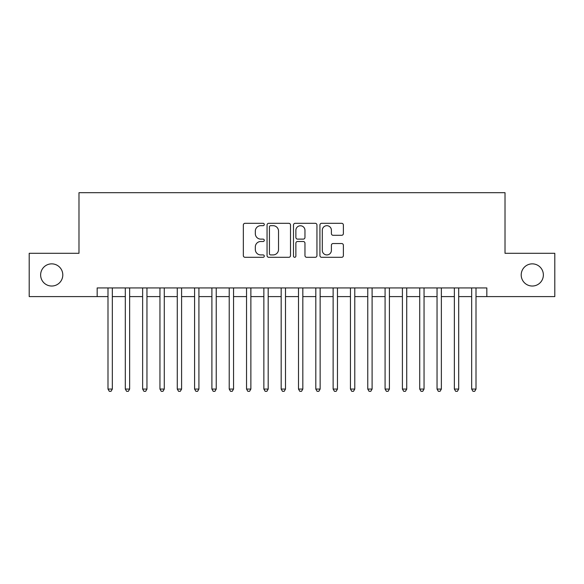 <?xml version="1.0" encoding="UTF-8"?>
<svg xmlns="http://www.w3.org/2000/svg" width="584" height="584" viewBox="0 0 584 584"><rect width="100%" height="100%" fill="white"/><g stroke="black" fill="none" stroke-linecap="round" stroke-linejoin="round"><path stroke-width="0.88" d="M264.289 224.497A1.19 1.19 0 0 0 263.099 223.307L245.039 223.307A1.701 1.701 0 0 0 243.338 225.008L243.338 255.602A1.701 1.701 0 0 0 245.039 257.303L263.099 257.303A1.19 1.19 0 0 0 264.289 256.113A1.19 1.19 0 0 0 263.099 254.923L260.763 254.923A5.439 5.439 0 0 1 255.325 249.485L255.325 246.937A5.439 5.439 0 0 1 260.763 241.499L263.099 241.499A1.19 1.19 0 0 0 264.289 240.309A1.19 1.19 0 0 0 263.099 239.119L260.763 239.119A5.439 5.439 0 0 1 255.325 233.673L255.325 231.125A5.439 5.439 0 0 1 260.763 225.687L263.099 225.687A1.19 1.19 0 0 0 264.289 224.497M521.205 274.94A11.081 11.081 0 0 0 532.287 286.029A11.081 11.081 0 0 0 543.368 274.94A11.081 11.081 0 0 0 532.287 263.858A11.081 11.081 0 0 0 521.205 274.94M40.632 274.94A11.081 11.081 0 0 0 51.713 286.029A11.081 11.081 0 0 0 62.795 274.94A11.081 11.081 0 0 0 51.713 263.858A11.081 11.081 0 0 0 40.632 274.94M341.676 235.294A1.701 1.701 0 0 0 343.377 233.593L343.377 225.008A1.701 1.701 0 0 0 341.676 223.307L321.623 223.307A1.701 1.701 0 0 0 319.923 225.008L319.923 255.602A1.701 1.701 0 0 0 321.623 257.303L341.676 257.303A1.701 1.701 0 0 0 343.377 255.602L343.377 245.236A1.701 1.701 0 0 0 341.676 243.535L333.092 243.535A1.701 1.701 0 0 0 331.398 245.236L331.398 250.375A4.548 4.548 0 0 1 326.85 254.923A4.548 4.548 0 0 1 322.302 250.375L322.302 230.235A4.548 4.548 0 0 1 326.85 225.687A4.548 4.548 0 0 1 331.398 230.235L331.398 233.593A1.701 1.701 0 0 0 333.092 235.294L341.676 235.294M97.17 296.592L29.2 296.592L29.2 253.295L78.986 253.295L78.986 192.683L505.014 192.683L505.014 253.295L554.8 253.295L554.8 296.592L486.83 296.592L486.83 287.934L97.17 287.934L97.17 296.592L107.996 296.592M290.511 225.008A1.701 1.701 0 0 0 288.81 223.307L268.757 223.307A1.701 1.701 0 0 0 267.056 225.008L267.056 255.602A1.701 1.701 0 0 0 268.757 257.303L288.81 257.303A1.701 1.701 0 0 0 290.511 255.602L290.511 225.008M295.19 223.307L315.243 223.307A1.701 1.701 0 0 1 316.944 225.008L316.944 255.602A1.701 1.701 0 0 1 315.243 257.303L306.658 257.303A1.701 1.701 0 0 1 304.965 255.602L304.965 243.192A1.701 1.701 0 0 0 303.264 241.499L297.57 241.499A1.701 1.701 0 0 0 295.869 243.192L295.869 256.113A1.19 1.19 0 0 1 294.679 257.303A1.19 1.19 0 0 1 293.489 256.113L293.489 225.008A1.701 1.701 0 0 1 295.19 223.307M112.325 296.592L125.312 296.592M129.641 296.592L142.635 296.592M146.964 296.592L159.95 296.592M164.279 296.592L177.266 296.592M181.595 296.592L194.589 296.592M198.918 296.592L211.904 296.592M216.233 296.592L229.22 296.592M233.549 296.592L246.543 296.592M250.872 296.592L263.858 296.592M268.187 296.592L281.174 296.592M285.503 296.592L298.497 296.592M302.826 296.592L315.813 296.592M320.142 296.592L333.128 296.592M337.457 296.592L350.451 296.592M354.78 296.592L367.767 296.592M372.096 296.592L385.082 296.592M389.411 296.592L402.405 296.592M406.734 296.592L419.721 296.592M424.05 296.592L437.036 296.592M441.365 296.592L454.359 296.592M458.688 296.592L471.675 296.592M476.004 296.592L486.83 296.592M270.626 225.687A1.19 1.19 0 0 0 269.436 226.877L269.436 253.733A1.19 1.19 0 0 0 270.626 254.923L273.086 254.923A5.439 5.439 0 0 0 278.531 249.485L278.531 231.125A5.439 5.439 0 0 0 273.086 225.687L270.626 225.687M304.965 230.322A4.548 4.548 0 0 0 300.417 225.774A4.548 4.548 0 0 0 295.869 230.322L295.869 237.418A1.701 1.701 0 0 0 297.57 239.119L303.264 239.119A1.701 1.701 0 0 0 304.965 237.418L304.965 230.322M112.325 287.934L112.325 389.068L107.996 389.068L107.996 287.934M112.325 389.068L111.026 391.316L109.296 391.316L107.996 389.068M129.641 287.934L129.641 389.068L125.312 389.068L125.312 287.934M129.641 389.068L128.349 391.316L126.611 391.316L125.312 389.068M146.964 287.934L146.964 389.068L142.635 389.068L142.635 287.934M146.964 389.068L145.664 391.316L143.934 391.316L142.635 389.068M164.279 287.934L164.279 389.068L159.95 389.068L159.95 287.934M164.279 389.068L162.98 391.316L161.25 391.316L159.95 389.068M181.595 287.934L181.595 389.068L177.266 389.068L177.266 287.934M181.595 389.068L180.303 391.316L178.565 391.316L177.266 389.068M198.918 287.934L198.918 389.068L194.589 389.068L194.589 287.934M198.918 389.068L197.618 391.316L195.888 391.316L194.589 389.068M216.233 287.934L216.233 389.068L211.904 389.068L211.904 287.934M216.233 389.068L214.934 391.316L213.204 391.316L211.904 389.068M233.549 287.934L233.549 389.068L229.22 389.068L229.22 287.934M233.549 389.068L232.249 391.316L230.519 391.316L229.22 389.068M250.872 287.934L250.872 389.068L246.543 389.068L246.543 287.934M250.872 389.068L249.572 391.316L247.842 391.316L246.543 389.068M268.187 287.934L268.187 389.068L263.858 389.068L263.858 287.934M268.187 389.068L266.888 391.316L265.158 391.316L263.858 389.068M285.503 287.934L285.503 389.068L281.174 389.068L281.174 287.934M285.503 389.068L284.204 391.316L282.474 391.316L281.174 389.068M302.826 287.934L302.826 389.068L298.497 389.068L298.497 287.934M302.826 389.068L301.526 391.316L299.796 391.316L298.497 389.068M320.142 287.934L320.142 389.068L315.813 389.068L315.813 287.934M320.142 389.068L318.842 391.316L317.112 391.316L315.813 389.068M337.457 287.934L337.457 389.068L333.128 389.068L333.128 287.934M337.457 389.068L336.158 391.316L334.428 391.316L333.128 389.068M354.78 287.934L354.78 389.068L350.451 389.068L350.451 287.934M354.78 389.068L353.481 391.316L351.75 391.316L350.451 389.068M372.096 287.934L372.096 389.068L367.767 389.068L367.767 287.934M372.096 389.068L370.796 391.316L369.066 391.316L367.767 389.068M389.411 287.934L389.411 389.068L385.082 389.068L385.082 287.934M389.411 389.068L388.112 391.316L386.382 391.316L385.082 389.068M406.734 287.934L406.734 389.068L402.405 389.068L402.405 287.934M406.734 389.068L405.435 391.316L403.697 391.316L402.405 389.068M424.05 287.934L424.05 389.068L419.721 389.068L419.721 287.934M424.05 389.068L422.75 391.316L421.02 391.316L419.721 389.068M441.365 287.934L441.365 389.068L437.036 389.068L437.036 287.934M441.365 389.068L440.066 391.316L438.336 391.316L437.036 389.068M458.688 287.934L458.688 389.068L454.359 389.068L454.359 287.934M458.688 389.068L457.389 391.316L455.651 391.316L454.359 389.068M476.004 287.934L476.004 389.068L471.675 389.068L471.675 287.934M476.004 389.068L474.704 391.316L472.974 391.316L471.675 389.068"/></g></svg>
